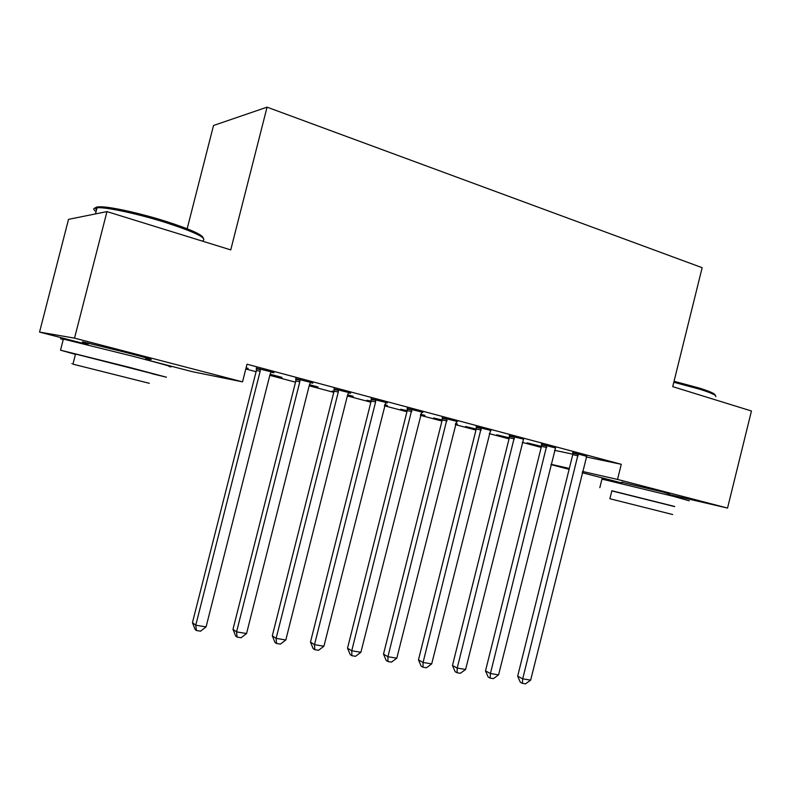 <?xml version="1.0" encoding="UTF-8"?>
<svg xmlns="http://www.w3.org/2000/svg" width="791" height="791" viewBox="0 0 791 791"><rect width="100%" height="100%" fill="white"/><g stroke="black" fill="none" stroke-linecap="round" stroke-linejoin="round"><path stroke-width="1.19" d="M88.206 343.749C82.205 342.058 80.82 341.534 84.064 342.167L126.056 352.489C146.582 357.868 154.581 360.162 150.043 359.381L145.811 358.452M622.033 482.352L663.165 492.061L669.493 494.148M245.803 368.982L256.086 371.711M269.82 375.359L295.518 382.182M309.182 385.81L333.762 392.336M347.368 395.945L370.89 402.194M384.416 405.783L406.93 411.755M420.387 415.334L441.942 421.049M455.319 424.609L475.964 430.086M489.263 433.616L509.038 438.867M522.258 442.377L541.202 447.409M87.979 344.649L39.55 332.091L74.522 338.143L242.53 381.865L192.104 371.632L145.524 359.559M74.522 338.143L106.973 211.602L68.52 219.354L39.55 332.091M187.16 228.767L213.521 125.492L267.061 107.161L702.151 267.694L672.716 386.641L751.45 410.994L727.542 508.069L669.384 494.602M621.874 482.985L582.206 472.711M569.115 469.32L550.932 464.604M281.932 377.376L270.107 374.232M281.863 377.673L270.038 374.529M312.84 382.893L295.854 378.721M312.752 383.23L310.408 382.597M353.181 396.321L347.645 394.847M353.112 396.607L347.565 395.134M333.97 391.525L332.151 391.041L334.01 391.387M387.224 402.757L371.226 398.832M387.145 403.084L385.583 402.659M420.585 414.543L424.905 415.394L420.654 414.266M407.128 410.964L400.681 409.254L407.197 410.687L407.236 408.097M457.386 421.484L442.278 417.796M457.307 421.801L456.437 421.573M476.152 429.315L465.573 426.507L476.222 429.038L476.271 426.527M523.652 439.183L509.374 435.703M541.39 446.658L527.122 442.861L541.459 446.391M586.615 456.288L572.832 452.63M554.491 450.316L572.852 454.163M586.22 456.961L621.271 464.297L247.01 364.206L242.53 381.865M555.411 447.983L541.538 444.285M509.226 438.105L496.748 434.793L509.295 437.838L509.345 435.357M490.984 430.452L476.301 426.873M490.904 430.769L490.361 430.63M455.557 423.669L457.416 424.035L455.586 423.551M442.139 420.278L433.567 417.994L442.209 419.991L442.248 417.44M422.809 412.259L407.266 408.453M422.73 412.576L421.524 412.259M387.343 405.407L384.683 404.695M387.274 405.694L384.614 404.982M371.088 401.393L366.886 400.276L371.167 401.106L371.187 398.466M350.581 392.969L334.099 388.925M350.502 393.305L348.554 392.781M318.061 386.977L309.469 384.693M317.982 387.274L309.39 384.99M273.933 372.502L256.422 368.191M273.844 372.848L271.066 372.106M246.041 368.023L248.156 368.388L246.09 367.845M621.271 464.297L617.524 479.435L727.542 508.069M106.973 211.602L230.745 249.897L267.061 107.161M551.011 464.287L569.332 468.46M582.512 471.456L617.524 479.435M578.172 455.814L572.753 454.677L517.66 676.206L522.722 678.816L578.251 453.757M530.662 680.122L525.54 683.839L522.367 683.325L522.722 678.816L530.662 680.122L586.774 456.031M572.753 454.677L572.813 452.333M522.367 683.325L520.34 682.267L517.66 676.206M546.739 447.459L541.469 446.361L485.506 670.916L490.43 673.527L546.818 445.363M498.587 674.861L493.416 678.629L490.153 678.105L490.43 673.527L498.587 674.861L555.589 447.706M541.469 446.361L541.509 443.959M490.153 678.105L488.185 677.047L485.506 670.916M514.437 438.857L509.305 437.809L452.462 665.468L457.218 668.079L514.506 436.741M465.612 669.453L460.402 673.279L457.05 672.736L457.218 668.079L465.612 669.453L523.523 439.143M457.05 672.736L455.141 671.678L452.462 665.468M674.041 381.272L699.58 388.144C710.397 391.585 715.539 393.938 714.995 395.193M715.687 396.627C716.814 395.421 711.593 392.989 700.035 389.31L673.803 382.251M674.654 506.606L611.838 490.895M689.238 500.822L673.576 496.372L601.951 479.109M611.868 490.756L674.683 506.467M672.696 514.526L609.891 498.745L611.888 490.687M96.551 209.744C94.109 207.578 95.8 206.599 101.604 206.807C112.757 207.183 141.065 213.53 165.072 221.084C189.711 229.024 202.427 234.65 203.228 237.962M203.099 240.494C207.074 237.953 194.418 231.911 165.111 222.37C140.491 214.638 111.452 208.112 100.052 207.717L97.075 207.707C93.051 207.984 92.715 209.279 96.077 211.583M151.763 373.659L166.476 377.208L128.152 367.034L60.521 350.186L75.461 354.378M169.175 366.599C176.482 367.944 163.767 364.335 131.029 355.782L63.359 339.102C59.602 338.33 59.552 338.499 63.231 339.616M75.511 354.19C72.891 353.478 72.901 353.419 75.55 354.032L151.813 373.481M149.301 383.299L72.95 364.157C70.32 363.494 70.33 363.484 72.96 364.137L75.55 354.032M481.215 430.017L476.231 429.009L418.469 659.872L423.066 662.472L481.274 427.862M431.698 663.886L426.448 667.782L422.997 667.218L423.066 662.472L431.698 663.886L490.549 430.344M422.997 667.218L421.158 666.16L418.469 659.872M447.024 420.921L442.218 419.962L383.506 654.108L387.926 656.718L447.093 418.736M396.805 658.171L391.505 662.116L387.966 661.543L387.926 656.718L396.805 658.171L456.634 421.287M387.966 661.543L386.196 660.485L383.506 654.108M411.844 411.557L407.207 410.658L347.526 648.175L351.748 650.785L411.903 409.343M360.894 652.278L355.555 656.293L351.896 655.699L351.748 650.785L360.894 652.278L421.722 411.963M351.896 655.699L350.205 654.651L347.526 648.175M375.616 401.917L371.167 401.067L310.477 642.074L314.492 644.675L375.616 401.917L375.666 399.663M323.915 646.217L318.536 650.291L314.769 649.688L314.492 644.675L323.915 646.217L385.781 402.372M314.769 649.688L313.157 648.63L310.477 642.074M338.291 391.99L334.059 391.199L272.312 635.786L276.118 638.377L338.291 391.99L338.34 389.696M285.818 639.968L280.39 644.111L276.514 643.488L276.118 638.377L285.818 639.968L347.724 394.501L348.762 392.484M334.059 391.199L334.059 388.559M276.514 643.488L274.991 642.44L272.312 635.786M299.829 381.756L295.814 381.025L232.989 629.31L236.558 631.89L299.829 381.756L299.868 379.433M246.555 633.532L241.087 637.744L237.092 637.101L236.558 631.89L246.555 633.532L309.558 384.347L310.616 382.3M295.814 381.025L295.804 378.345M237.092 637.101L235.669 636.053L232.989 629.31M260.17 371.206L256.383 370.544L192.45 622.626L195.763 625.197L260.17 371.206L260.199 368.833M206.075 626.897L200.568 631.178L196.445 630.516L195.763 625.197L206.075 626.897L270.196 373.866L271.283 371.8M256.383 370.544L256.373 367.815M196.445 630.516L195.12 629.468L192.45 622.626M578.29 454.36L572.882 453.233M546.868 445.976L541.588 444.888M514.555 437.354L509.424 436.316M481.333 428.495L476.35 427.496M447.152 419.378L442.337 418.429M411.963 409.985L407.325 409.095M375.735 400.325L371.286 399.485M338.41 390.368L334.168 389.587M299.947 380.105L295.923 379.393M260.279 369.526L256.502 368.883M599.835 487.661L602.01 478.891M621.766 483.439L622.122 481.966M101.604 206.807L100.052 207.717M60.521 350.186L63.359 339.102M95.484 213.916L97.075 207.707M87.92 344.886L88.374 343.116"/></g></svg>

